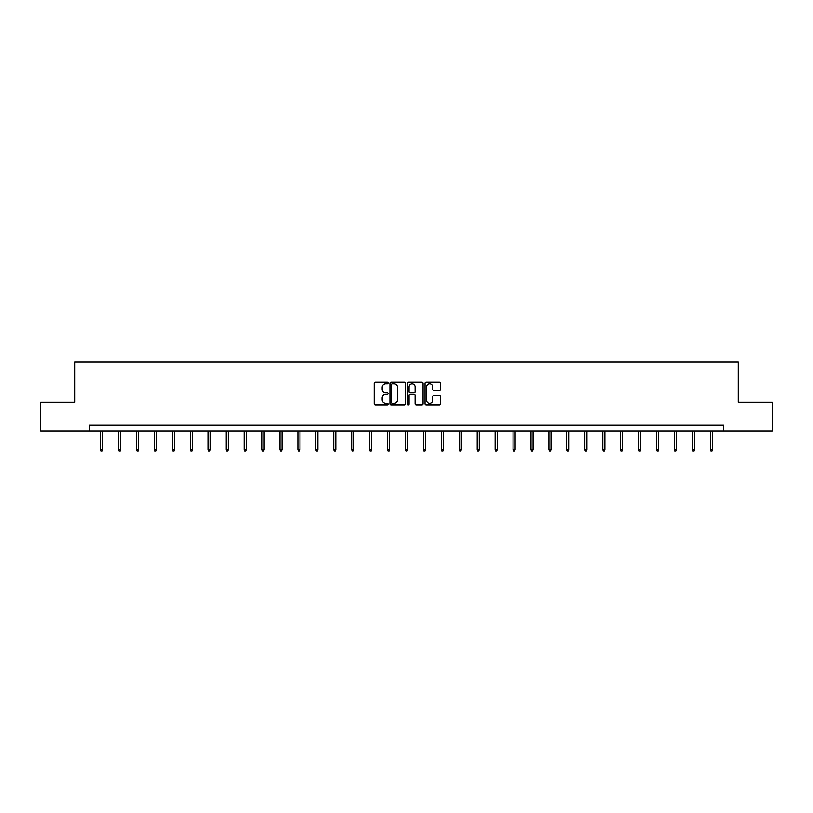 <?xml version="1.0" encoding="UTF-8"?>
<svg xmlns="http://www.w3.org/2000/svg" width="813" height="813" viewBox="0 0 813 813"><rect width="100%" height="100%" fill="white"/><g stroke="black" fill="none" stroke-linecap="round" stroke-linejoin="round"><path stroke-width="1.22" d="M388.106 383.065A0.793 0.793 0 0 0 387.323 382.273L375.332 382.273A1.128 1.128 0 0 0 374.204 383.401L374.204 403.715A1.128 1.128 0 0 0 375.332 404.844L387.323 404.844A0.793 0.793 0 0 0 388.106 404.051A0.793 0.793 0 0 0 387.323 403.258L385.769 403.258A3.608 3.608 0 0 1 382.161 399.65L382.161 397.953A3.608 3.608 0 0 1 385.769 394.346L387.323 394.346A0.793 0.793 0 0 0 388.106 393.553A0.793 0.793 0 0 0 387.323 392.77L385.769 392.77A3.608 3.608 0 0 1 382.161 389.163L382.161 387.466A3.608 3.608 0 0 1 385.769 383.858L387.323 383.858A0.793 0.793 0 0 0 388.106 383.065M439.467 390.23A1.128 1.128 0 0 0 440.595 389.102L440.595 383.401A1.128 1.128 0 0 0 439.467 382.273L426.154 382.273A1.128 1.128 0 0 0 425.026 383.401L425.026 403.715A1.128 1.128 0 0 0 426.154 404.844L439.467 404.844A1.128 1.128 0 0 0 440.595 403.715L440.595 396.825A1.128 1.128 0 0 0 439.467 395.697L433.776 395.697A1.128 1.128 0 0 0 432.648 396.825L432.648 400.24A3.018 3.018 0 0 1 429.63 403.258A3.018 3.018 0 0 1 426.612 400.24L426.612 386.876A3.018 3.018 0 0 1 429.63 383.858A3.018 3.018 0 0 1 432.648 386.876L432.648 389.102A1.128 1.128 0 0 0 433.776 390.23L439.467 390.23M89.501 430.91L40.65 430.91L40.65 402.181L74.898 402.181L74.898 361.948L738.102 361.948L738.102 402.181L772.35 402.181L772.35 430.91L723.499 430.91L723.499 425.169L89.501 425.169L89.501 430.91L723.499 430.91M405.514 383.401A1.128 1.128 0 0 0 404.386 382.273L391.073 382.273A1.128 1.128 0 0 0 389.945 383.401L389.945 403.715A1.128 1.128 0 0 0 391.073 404.844L404.386 404.844A1.128 1.128 0 0 0 405.514 403.715L405.514 383.401M408.614 382.273L421.927 382.273A1.128 1.128 0 0 1 423.055 383.401L423.055 403.715A1.128 1.128 0 0 1 421.927 404.844L416.236 404.844A1.128 1.128 0 0 1 415.097 403.715L415.097 395.474A1.128 1.128 0 0 0 413.969 394.346L410.199 394.346A1.128 1.128 0 0 0 409.071 395.474L409.071 404.051A0.793 0.793 0 0 1 408.278 404.844A0.793 0.793 0 0 1 407.486 404.051L407.486 383.401A1.128 1.128 0 0 1 408.614 382.273M392.313 383.858A0.793 0.793 0 0 0 391.52 384.64L391.52 402.476A0.793 0.793 0 0 0 392.313 403.258L393.949 403.258A3.608 3.608 0 0 0 397.557 399.65L397.557 387.466A3.608 3.608 0 0 0 393.949 383.858L392.313 383.858M415.097 386.927A3.018 3.018 0 0 0 412.089 383.909A3.018 3.018 0 0 0 409.071 386.927L409.071 391.642A1.128 1.128 0 0 0 410.199 392.77L413.969 392.77A1.128 1.128 0 0 0 415.097 391.642L415.097 386.927M102.712 449.559L102.255 451.052L101.107 451.052L100.649 449.559L102.712 449.559L102.712 430.91M100.649 449.559L100.649 430.91M120.649 449.559L120.192 451.052L119.033 451.052L118.576 449.559L120.649 449.559L120.649 430.91M118.576 449.559L118.576 430.91M138.576 449.559L138.119 451.052L136.97 451.052L136.513 449.559L138.576 449.559L138.576 430.91M136.513 449.559L136.513 430.91M156.513 449.559L156.045 451.052L154.897 451.052L154.44 449.559L156.513 449.559L156.513 430.91M154.44 449.559L154.44 430.91M174.439 449.559L173.982 451.052L172.834 451.052L172.366 449.559L174.439 449.559L174.439 430.91M172.366 449.559L172.366 430.91M192.366 449.559L191.909 451.052L190.76 451.052L190.303 449.559L192.366 449.559L192.366 430.91M190.303 449.559L190.303 430.91M210.303 449.559L209.835 451.052L208.687 451.052L208.23 449.559L210.303 449.559L210.303 430.91M208.23 449.559L208.23 430.91M228.229 449.559L227.772 451.052L226.624 451.052L226.156 449.559L228.229 449.559L228.229 430.91M226.156 449.559L226.156 430.91M246.156 449.559L245.699 451.052L244.55 451.052L244.093 449.559L246.156 449.559L246.156 430.91M244.093 449.559L244.093 430.91M264.093 449.559L263.636 451.052L262.477 451.052L262.02 449.559L264.093 449.559L264.093 430.91M262.02 449.559L262.02 430.91M282.02 449.559L281.562 451.052L280.414 451.052L279.957 449.559L282.02 449.559L282.02 430.91M279.957 449.559L279.957 430.91M299.956 449.559L299.489 451.052L298.341 451.052L297.883 449.559L299.956 449.559L299.956 430.91M297.883 449.559L297.883 430.91M317.883 449.559L317.426 451.052L316.277 451.052L315.81 449.559L317.883 449.559L317.883 430.91M315.81 449.559L315.81 430.91M335.81 449.559L335.352 451.052L334.204 451.052L333.747 449.559L335.81 449.559L335.81 430.91M333.747 449.559L333.747 430.91M353.746 449.559L353.279 451.052L352.131 451.052L351.673 449.559L353.746 449.559L353.746 430.91M351.673 449.559L351.673 430.91M371.673 449.559L371.216 451.052L370.067 451.052L369.6 449.559L371.673 449.559L371.673 430.91M369.6 449.559L369.6 430.91M389.6 449.559L389.142 451.052L387.994 451.052L387.537 449.559L389.6 449.559L389.6 430.91M387.537 449.559L387.537 430.91M407.537 449.559L407.079 451.052L405.921 451.052L405.463 449.559L407.537 449.559L407.537 430.91M405.463 449.559L405.463 430.91M425.463 449.559L425.006 451.052L423.858 451.052L423.4 449.559L425.463 449.559L425.463 430.91M423.4 449.559L423.4 430.91M443.4 449.559L442.933 451.052L441.784 451.052L441.327 449.559L443.4 449.559L443.4 430.91M441.327 449.559L441.327 430.91M461.327 449.559L460.869 451.052L459.721 451.052L459.254 449.559L461.327 449.559L461.327 430.91M459.254 449.559L459.254 430.91M479.253 449.559L478.796 451.052L477.648 451.052L477.19 449.559L479.253 449.559L479.253 430.91M477.19 449.559L477.19 430.91M497.19 449.559L496.723 451.052L495.574 451.052L495.117 449.559L497.19 449.559L497.19 430.91M495.117 449.559L495.117 430.91M515.117 449.559L514.659 451.052L513.511 451.052L513.044 449.559L515.117 449.559L515.117 430.91M513.044 449.559L513.044 430.91M533.043 449.559L532.586 451.052L531.438 451.052L530.98 449.559L533.043 449.559L533.043 430.91M530.98 449.559L530.98 430.91M550.98 449.559L550.523 451.052L549.364 451.052L548.907 449.559L550.98 449.559L550.98 430.91M548.907 449.559L548.907 430.91M568.907 449.559L568.45 451.052L567.301 451.052L566.844 449.559L568.907 449.559L568.907 430.91M566.844 449.559L566.844 430.91M586.844 449.559L586.376 451.052L585.228 451.052L584.771 449.559L586.844 449.559L586.844 430.91M584.771 449.559L584.771 430.91M604.77 449.559L604.313 451.052L603.165 451.052L602.697 449.559L604.77 449.559L604.77 430.91M602.697 449.559L602.697 430.91M622.697 449.559L622.24 451.052L621.091 451.052L620.634 449.559L622.697 449.559L622.697 430.91M620.634 449.559L620.634 430.91M640.634 449.559L640.166 451.052L639.018 451.052L638.561 449.559L640.634 449.559L640.634 430.91M638.561 449.559L638.561 430.91M658.56 449.559L658.103 451.052L656.955 451.052L656.487 449.559L658.56 449.559L658.56 430.91M656.487 449.559L656.487 430.91M676.487 449.559L676.03 451.052L674.881 451.052L674.424 449.559L676.487 449.559L676.487 430.91M674.424 449.559L674.424 430.91M694.424 449.559L693.967 451.052L692.808 451.052L692.351 449.559L694.424 449.559L694.424 430.91M692.351 449.559L692.351 430.91M712.351 449.559L711.893 451.052L710.745 451.052L710.288 449.559L712.351 449.559L712.351 430.91M710.288 449.559L710.288 430.91"/></g></svg>
